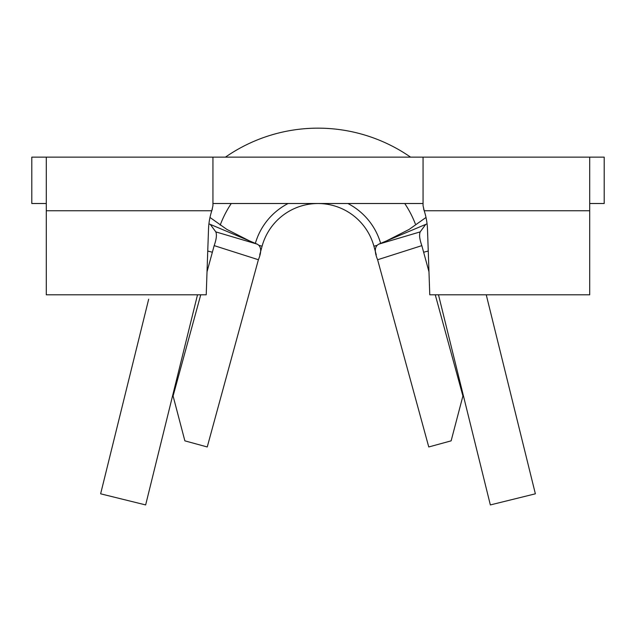 <?xml version="1.0" encoding="UTF-8"?>
<svg xmlns="http://www.w3.org/2000/svg" width="636" height="636" viewBox="0 0 636 636"><rect width="100%" height="100%" fill="white"/><g stroke="black" fill="none" stroke-linecap="round" stroke-linejoin="round"><path stroke-width="0.95" d="M46.293 203.512L31.8 203.512L31.8 157.14L212.941 157.14L212.941 205.682L211.788 210.755A68.108 68.108 0 0 0 208.505 229.389L206.223 294.802L46.293 294.802L46.293 157.14L64.403 157.14M571.597 157.14L589.707 157.14L589.707 210.755L424.212 210.755A68.108 68.108 0 0 1 427.495 229.389L429.777 294.802L589.707 294.802L589.707 210.755M212.941 157.14L604.2 157.14L604.2 203.512L589.707 203.512M212.941 203.512L423.059 203.512M435.263 294.802L462.913 396.005L451.131 440.851L428.759 446.965L377.609 259.726C374.199 251.538 374.604 246.339 378.841 244.129L420.189 231.886L425.715 224.397M376.703 245.44L373.912 246.204A57.963 57.963 0 0 0 262.088 246.204A57.963 57.963 0 0 1 373.912 246.204L376.281 254.853M423.64 209.069L424.212 210.755L423.059 205.682L423.059 157.14M427.074 223.824L378.841 244.129M220.199 225.128A104.336 104.336 0 0 1 231.25 203.512A104.336 104.336 0 0 0 220.199 225.128M404.75 203.512A104.336 104.336 0 0 1 415.308 223.832M208.926 223.824L257.159 244.129C261.396 246.331 261.801 251.53 258.391 259.726L214.173 245.615C216.407 239.327 216.956 234.756 215.811 231.886L210.285 224.397M420.189 231.886C419.045 234.748 419.593 239.319 421.827 245.615L428.974 271.779M215.811 231.886L257.159 244.129M421.835 245.639L377.617 259.75M258.383 259.75L207.241 446.965L184.869 440.851L173.087 396.005L200.738 294.802M207.026 271.779L214.165 245.639M373.912 246.204A57.963 57.963 0 0 0 262.088 246.204L259.726 254.837M225.438 157.14A162.299 162.299 0 0 1 410.562 157.14M197.518 294.802L145.652 504.928L100.631 493.814L148.673 299.206M438.482 294.802L490.348 504.928L535.369 493.814L486.246 294.802M255.306 243.548A65.214 65.214 0 0 1 288.124 203.512M347.876 203.512A65.214 65.214 0 0 1 380.694 243.548M46.293 210.755L211.788 210.755L212.36 209.069M259.297 245.44L262.088 246.204M426.017 217.456L409.179 229.389L386.561 240.877M249.439 240.877L226.814 229.389L209.983 217.456M423.632 252.222L428.251 251.045M207.749 251.045L212.368 252.222"/></g></svg>

